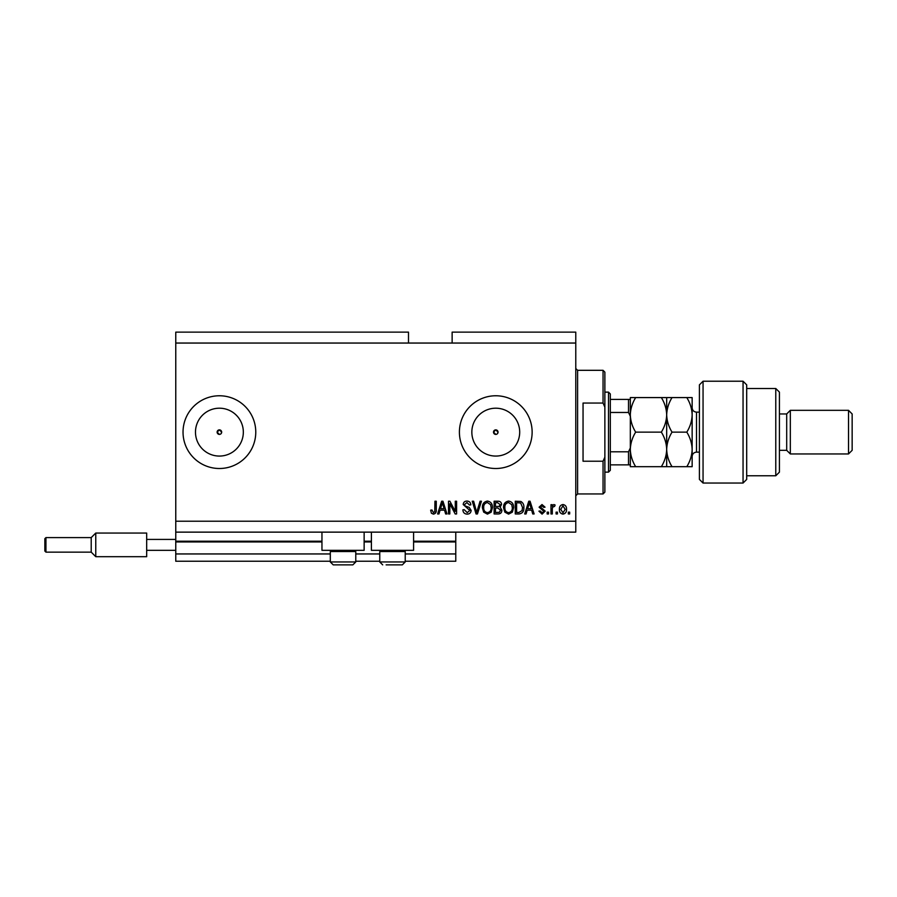 <?xml version="1.0" encoding="UTF-8"?>
<svg xmlns="http://www.w3.org/2000/svg" width="897" height="897" viewBox="0 0 897 897"><rect width="100%" height="100%" fill="white"/><g stroke="black" fill="none" stroke-linecap="round" stroke-linejoin="round"><path stroke-width="1.35" d="M175.767 343.046L408.494 343.046L408.494 332.137L175.767 332.137L175.767 561.23L330.309 561.23M355.773 561.23L379.767 561.23M405.231 561.23L455.777 561.23L455.777 553.954L405.231 553.954M175.767 553.954L330.309 553.954M355.773 553.954L379.767 553.954M413.584 541.956L455.777 541.956L455.777 553.954M455.777 541.956L455.777 541.227L413.584 541.227M175.767 541.227L321.956 541.227M364.137 541.227L371.403 541.227M455.777 532.134L455.777 541.227M497.387 433.744L498.048 432.141L495.772 429.865L493.507 432.141L495.772 434.406A2.276 2.276 0 0 0 498.048 432.141A2.276 2.276 0 0 0 495.772 429.865A2.276 2.276 0 0 0 493.507 432.141A2.276 2.276 0 0 0 495.772 434.406M221.01 433.744L221.671 432.141L219.406 429.865L217.13 432.141L219.406 434.406A2.276 2.276 0 0 0 221.671 432.141A2.276 2.276 0 0 0 219.406 429.865A2.276 2.276 0 0 0 217.13 432.141A2.276 2.276 0 0 0 219.406 434.406M219.406 408.202A23.927 23.927 0 0 0 195.479 432.141A23.927 23.927 0 0 0 219.406 456.068A23.927 23.927 0 0 0 243.334 432.141A23.927 23.927 0 0 0 219.406 408.202M495.772 408.202A23.927 23.927 0 0 0 471.844 432.141A23.927 23.927 0 0 0 495.772 456.068A23.927 23.927 0 0 0 519.699 432.141A23.927 23.927 0 0 0 495.772 408.202M495.772 395.768A36.362 36.362 0 0 0 459.41 432.141A36.362 36.362 0 0 0 495.772 468.503A36.362 36.362 0 0 0 532.134 432.141A36.362 36.362 0 0 0 495.772 395.768M219.406 395.768A36.362 36.362 0 0 0 183.033 432.141A36.362 36.362 0 0 0 219.406 468.503A36.362 36.362 0 0 0 255.768 432.141A36.362 36.362 0 0 0 219.406 395.768M364.137 532.134L364.137 550.321L321.956 550.321L321.956 532.134M371.403 532.134L371.403 550.321L413.584 550.321L413.584 532.134M408.494 343.046L452.133 343.046L452.133 332.137L575.773 332.137L575.773 532.134L175.767 532.134M449.823 503.822L449.823 513.959L448.5 513.959L448.5 501.232L449.913 501.232L455.272 511.368L455.272 501.232L456.595 501.232L456.595 513.959L455.183 513.959L449.823 503.822M471.149 510.415C470.914 512.815 469.568 514.048 467.135 514.127C464.455 513.959 463.043 512.523 462.886 509.821L464.198 509.664L467.247 512.635L469.826 510.449L463.211 504.551C463.401 502.309 464.635 501.154 466.9 501.064C469.322 501.176 470.633 502.455 470.813 504.865L469.49 505.033L466.945 502.555L464.534 504.585L464.949 505.874L469.187 507.377L471.149 510.415M481.442 501.232L477.439 513.959L476.072 513.959L472.259 501.232L473.627 501.232L476.688 512.467L480.074 501.232L481.442 501.232M487.43 514.127L483.674 512.131L482.384 507.758C482.227 503.979 483.92 501.748 487.43 501.064C490.883 501.726 492.565 503.901 492.464 507.601L491.175 512.176L487.43 514.127M508.588 514.127L504.832 512.131L503.542 507.758C503.385 503.979 505.078 501.748 508.588 501.064C512.041 501.726 513.723 503.901 513.622 507.601L512.333 512.176L508.588 514.127M557.429 512.142L557.429 513.959L556.106 513.959L556.106 512.142L557.429 512.142M566.523 509.238C566.691 511.996 565.514 513.622 562.968 514.127C560.457 513.633 559.28 512.03 559.414 509.328C559.268 506.614 560.457 505.022 562.968 504.54C565.446 505 566.635 506.57 566.523 509.238M433.397 514.127L431.401 513.219L430.65 510.158L431.973 509.989L433.453 512.635L434.776 511.671L434.944 501.232L436.267 501.232L436.267 509.866C436.525 512.277 435.561 513.689 433.397 514.127M452.133 343.046L575.773 343.046M175.767 521.224L575.773 521.224M527.189 510.158L526.079 513.959L524.7 513.959L528.77 501.232L530.06 501.232L534.119 513.959L532.751 513.959L531.641 510.158L527.189 510.158M545.197 511.133L542.068 514.127L538.918 511.144L540.241 510.976L542.158 512.804L543.874 511.368L539.086 507.175L542.012 504.54L545.028 507.175L543.705 507.343L542.057 505.852L540.409 506.984L545.197 511.133M548.504 512.142L548.504 513.959L547.181 513.959L547.181 512.142L548.504 512.142M552.305 509.16L552.305 513.959L550.982 513.959L550.982 504.697L552.305 504.697L552.305 506.177L553.864 504.54L555.12 505.033L554.615 506.357L552.541 507.265L552.305 509.16M569.662 512.142L569.662 513.959L568.339 513.959L568.339 512.142L569.662 512.142M523.87 507.523C524.106 511.29 522.491 513.432 519.027 513.959L515.282 513.959L515.282 501.232L520.888 501.468C523.086 502.791 524.083 504.809 523.87 507.523M501.894 510.225C501.782 512.692 500.504 513.936 498.037 513.959L494.124 513.959L494.124 501.232L498.07 501.232C500.201 501.244 501.367 502.309 501.558 504.428L500.134 507.097L501.894 510.225M440.079 510.158L438.969 513.959L437.59 513.959L441.66 501.232L442.95 501.232L447.009 513.959L445.641 513.959L444.531 510.158L440.079 510.158M528.815 504.966L527.627 508.666L531.203 508.666L529.409 502.555L528.815 504.966M562.935 505.852L560.737 509.328L563.002 512.804L565.2 509.328L562.935 505.852M516.605 502.712L516.605 512.467L518.87 512.467L522.043 510.617L522.547 507.5L520.641 502.97L516.605 502.712M508.599 502.555C505.908 503.105 504.663 504.843 504.865 507.78C504.787 510.516 506.02 512.142 508.577 512.635C511.2 512.097 512.445 510.415 512.299 507.567L511.75 504.686L508.599 502.555M495.447 502.712L495.447 506.513L499.08 506.401L500.234 504.641L497.611 502.712L495.447 502.712M495.447 508.005L495.447 512.467L499.349 512.31L500.571 510.225L497.88 508.005L495.447 508.005M487.441 502.555C484.75 503.105 483.505 504.843 483.707 507.78C483.629 510.516 484.862 512.142 487.419 512.635C490.054 512.097 491.287 510.415 491.141 507.567L490.592 504.686L487.441 502.555M441.705 504.966L440.517 508.666L444.093 508.666L442.299 502.555L441.705 504.966M354.528 550.321L355.773 551.554L330.309 551.554L330.309 561.959L355.773 561.959L352.857 564.863L333.224 564.863L330.309 561.959L333.224 564.863M336.678 564.863L348.552 564.863M403.986 550.321L405.231 551.554L379.767 551.554L379.767 561.959L405.231 561.959L402.316 564.863L386.136 564.863M386.988 564.863L398.862 564.863M603.053 403.045L603.053 370.315L604.87 372.132L604.87 407.137L603.053 403.045L583.05 403.045L583.05 461.226L603.053 461.226L604.87 457.134L604.87 492.139L603.053 493.955L603.053 461.226M604.87 457.134L604.87 407.137M630.322 414.863L630.322 414.863C630.535 408.763 632.318 403.011 635.67 397.584L630.322 397.584L630.322 449.408C630.524 443.342 632.307 437.579 635.67 432.141C632.318 426.714 630.535 420.962 630.322 414.863M608.502 392.135L610.319 393.951L610.319 470.32L608.502 472.136L608.502 392.135L604.87 392.135M610.319 399.412L630.322 399.412L630.322 464.859L628.505 464.859L630.322 464.859L630.322 466.687L635.67 466.687C632.329 461.305 630.546 455.541 630.322 449.408M630.322 416.286L628.505 412.463L628.505 399.412M610.319 412.463L628.505 412.463M610.319 451.808L628.505 451.808L630.322 447.984M610.319 464.859L628.505 464.859L628.505 451.808M630.322 399.412L629.761 399.412M703.057 483.046L699.413 479.413L699.413 384.858L703.057 381.225L703.057 483.046L743.052 483.046L743.052 381.225L703.057 381.225M775.782 388.502L779.426 392.135L779.426 472.136L775.782 475.769L775.782 388.502L746.696 388.502M779.426 413.954L786.691 413.954L786.691 450.316L790.324 453.949L790.324 410.321L848.517 410.321L848.517 453.949L790.324 453.949M848.517 410.321L852.15 413.954L852.15 450.316L848.517 453.949M743.052 381.225L746.696 384.858L746.696 479.413L743.052 483.046M666.684 397.584L666.684 414.863C666.897 408.774 668.68 403.011 672.032 397.584L661.347 397.584C664.699 403.011 666.471 408.763 666.684 414.863C666.471 420.962 664.688 426.714 661.347 432.141C664.688 437.512 666.471 443.275 666.684 449.408C666.482 455.474 664.699 461.237 661.347 466.687L635.67 466.687M661.347 432.141L635.67 432.141M661.347 466.687L672.032 466.687C668.691 461.305 666.908 455.541 666.684 449.408L666.684 466.687M661.347 397.584L635.67 397.584M666.684 414.863L666.684 449.408C666.897 443.342 668.68 437.579 672.032 432.141C668.691 426.725 666.908 420.973 666.684 414.863M686.799 466.687C690.163 461.237 691.946 455.474 692.148 449.408C691.923 443.275 690.141 437.512 686.799 432.141C690.152 426.714 691.935 420.951 692.148 414.863C691.935 408.752 690.152 403 686.799 397.584L692.148 397.584L692.148 466.687L672.032 466.687M686.799 432.141L672.032 432.141M686.799 397.584L672.032 397.584M44.85 551.05L44.85 538.682L45.938 537.595L45.938 552.137L44.85 551.05M45.938 552.137L91.214 552.137L91.214 537.595L95.766 533.053L95.766 556.689L146.671 556.689L146.671 539.411L175.767 539.411M146.671 550.321L175.767 550.321M146.671 539.411L146.671 533.053L95.766 533.053L91.214 537.595L45.938 537.595L91.214 537.595M175.767 541.956L321.956 541.956M364.137 541.956L371.403 541.956M603.053 370.315L577.601 370.315L577.601 493.955L575.773 495.772M699.413 412.138L696.509 412.138L696.509 452.133C693.863 452.391 692.406 453.848 692.148 456.506M331.554 550.321L330.309 551.554M355.773 551.554L355.773 561.959L352.857 564.863M381.012 550.321L379.767 551.554M379.767 561.959L382.683 564.863L379.767 561.959M405.231 551.554L405.231 561.959L402.316 564.863M577.601 370.315L575.773 368.499M603.053 493.955L577.601 493.955M608.502 472.136L604.87 472.136M786.691 450.316L779.426 450.316M775.782 475.769L746.696 475.769M786.691 413.954L790.324 410.321M696.509 412.138C693.863 411.88 692.406 410.422 692.148 407.776M699.413 452.133L696.509 452.133M91.214 552.137L95.766 556.689L91.214 552.137"/></g></svg>
